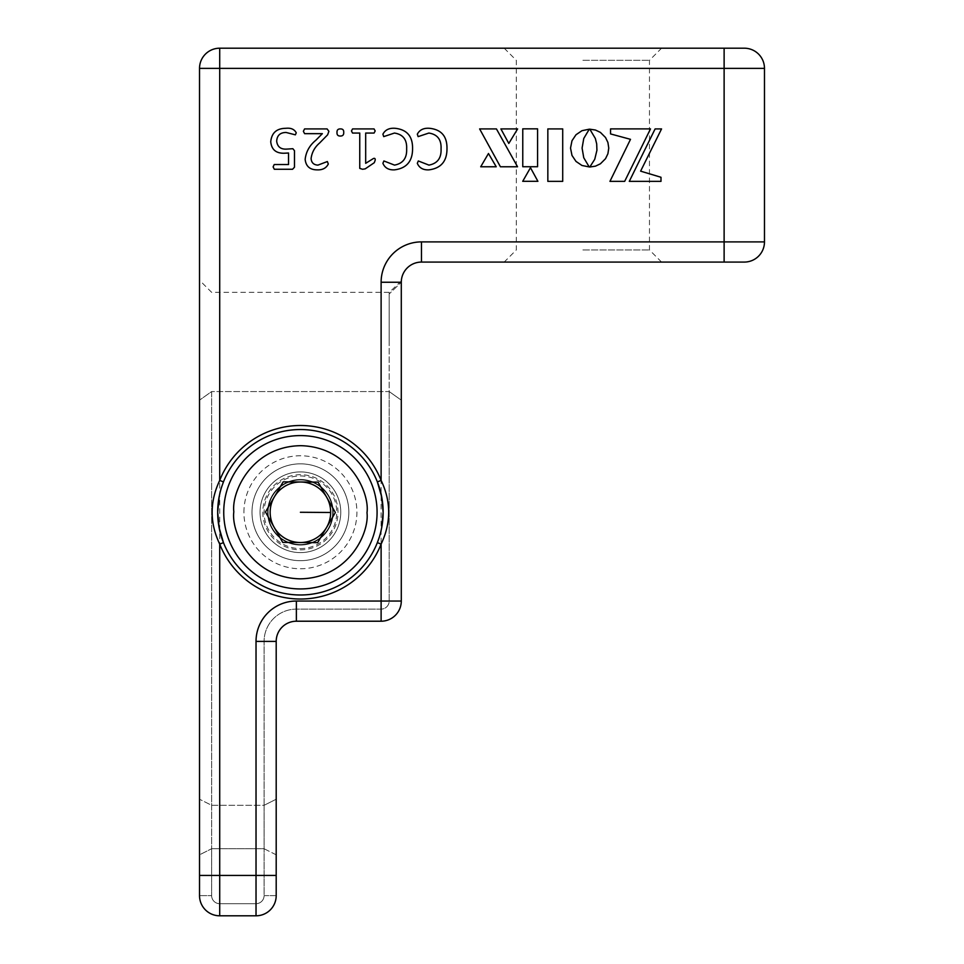 <?xml version="1.0" encoding="UTF-8"?>
<svg xmlns="http://www.w3.org/2000/svg" width="964" height="964" viewBox="0 0 964 964"><rect width="100%" height="100%" fill="white"/><g stroke="black" fill="none" stroke-linecap="round" stroke-linejoin="round"><path stroke-width="0.72" stroke-dasharray="4.82 3.62" d="M377.081 512.836A76.674 76.674 0 0 0 300.973 435.595A76.674 76.674 0 0 0 223.744 511.703A76.674 76.674 0 0 0 299.84 588.932A76.674 76.674 0 0 0 377.081 512.836M340.762 512.559A40.355 40.355 0 0 0 300.708 471.914A40.355 40.355 0 0 0 260.051 511.968A40.355 40.355 0 0 0 300.117 552.613A40.355 40.355 0 0 0 340.762 512.559A40.355 40.355 0 0 0 300.708 471.914A40.355 40.355 0 0 0 260.051 511.968A40.355 40.355 0 0 0 300.117 552.613A40.355 40.355 0 0 0 340.762 512.559A40.355 40.355 0 0 0 300.708 471.914A40.355 40.355 0 0 0 260.051 511.968A40.355 40.355 0 0 0 300.117 552.613A40.355 40.355 0 0 0 340.762 512.559A40.355 40.355 0 0 0 300.708 471.914A40.355 40.355 0 0 0 260.051 511.968A40.355 40.355 0 0 0 300.117 552.613A40.355 40.355 0 0 0 340.762 512.559A40.355 40.355 0 0 0 300.708 471.914A40.355 40.355 0 0 0 260.051 511.968A40.355 40.355 0 0 0 300.117 552.613A40.355 40.355 0 0 0 340.762 512.559A40.355 40.355 0 0 0 300.708 471.914A40.355 40.355 0 0 0 260.051 511.968A40.355 40.355 0 0 0 300.117 552.613A40.355 40.355 0 0 0 340.762 512.559A40.355 40.355 0 0 0 300.708 471.914A40.355 40.355 0 0 0 260.051 511.968A40.355 40.355 0 0 0 300.117 552.613A40.355 40.355 0 0 0 340.762 512.559A40.355 40.355 0 0 0 300.708 471.914A40.355 40.355 0 0 0 260.051 511.968A40.355 40.355 0 0 0 300.117 552.613A40.355 40.355 0 0 0 340.762 512.559A40.355 40.355 0 0 0 300.708 471.914A40.355 40.355 0 0 0 260.051 511.968A40.355 40.355 0 0 0 300.117 552.613A40.355 40.355 0 0 0 340.762 512.559A40.355 40.355 0 0 0 300.708 471.914A40.355 40.355 0 0 0 260.051 511.968A40.355 40.355 0 0 0 300.117 552.613A40.355 40.355 0 0 0 340.762 512.559A40.355 40.355 0 0 0 300.708 471.914A40.355 40.355 0 0 0 260.051 511.968A40.355 40.355 0 0 0 300.117 552.613A40.355 40.355 0 0 0 340.762 512.559A40.355 40.355 0 0 0 300.708 471.914A40.355 40.355 0 0 0 260.051 511.968A40.355 40.355 0 0 0 300.117 552.613A40.355 40.355 0 0 0 340.762 512.559A40.355 40.355 0 0 0 300.708 471.914A40.355 40.355 0 0 0 260.051 511.968A40.355 40.355 0 0 0 300.117 552.613A40.355 40.355 0 0 0 340.762 512.559A40.355 40.355 0 0 0 300.708 471.914A40.355 40.355 0 0 0 260.051 511.968A40.355 40.355 0 0 0 300.117 552.613A40.355 40.355 0 0 0 340.762 512.559A40.355 40.355 0 0 0 300.708 471.914A40.355 40.355 0 0 0 260.051 511.968A40.355 40.355 0 0 0 300.117 552.613A40.355 40.355 0 0 0 340.762 512.559A40.355 40.355 0 0 0 300.708 471.914A40.355 40.355 0 0 0 260.051 511.968A40.355 40.355 0 0 0 300.117 552.613A40.355 40.355 0 0 0 340.762 512.559A40.355 40.355 0 0 0 300.708 471.914A40.355 40.355 0 0 0 260.051 511.968A40.355 40.355 0 0 0 300.117 552.613A40.355 40.355 0 0 0 340.762 512.559A40.355 40.355 0 0 0 300.708 471.914A40.355 40.355 0 0 0 260.051 511.968A40.355 40.355 0 0 0 300.117 552.613A40.355 40.355 0 0 0 340.762 512.559A40.355 40.355 0 0 0 300.708 471.914A40.355 40.355 0 0 0 260.051 511.968A40.355 40.355 0 0 0 300.117 552.613A40.355 40.355 0 0 0 340.762 512.559A40.355 40.355 0 0 0 300.708 471.914A40.355 40.355 0 0 0 260.051 511.968A40.355 40.355 0 0 0 300.117 552.613A40.355 40.355 0 0 0 340.762 512.559A40.355 40.355 0 0 0 300.708 471.914A40.355 40.355 0 0 0 260.051 511.968A40.355 40.355 0 0 0 300.117 552.613A40.355 40.355 0 0 0 340.762 512.559A40.355 40.355 0 0 0 300.708 471.914A40.355 40.355 0 0 0 260.051 511.968A40.355 40.355 0 0 0 300.117 552.613A40.355 40.355 0 0 0 340.762 512.559A40.355 40.355 0 0 0 300.708 471.914A40.355 40.355 0 0 0 260.051 511.968A40.355 40.355 0 0 0 300.117 552.613A40.355 40.355 0 0 0 340.762 512.559A40.355 40.355 0 0 0 300.708 471.914A40.355 40.355 0 0 0 260.051 511.968A40.355 40.355 0 0 0 300.117 552.613A40.355 40.355 0 0 0 340.762 512.559A40.355 40.355 0 0 0 300.708 471.914A40.355 40.355 0 0 0 260.051 511.968A40.355 40.355 0 0 0 300.117 552.613A40.355 40.355 0 0 0 340.762 512.559A40.355 40.355 0 0 0 300.708 471.914A40.355 40.355 0 0 0 260.051 511.968A40.355 40.355 0 0 0 300.117 552.613A40.355 40.355 0 0 0 340.762 512.559A40.355 40.355 0 0 0 300.708 471.914A40.355 40.355 0 0 0 260.051 511.968A40.355 40.355 0 0 0 300.117 552.613A40.355 40.355 0 0 0 340.762 512.559A40.355 40.355 0 0 0 300.708 471.914A40.355 40.355 0 0 0 260.051 511.968A40.355 40.355 0 0 0 300.117 552.613A40.355 40.355 0 0 0 340.762 512.559A40.355 40.355 0 0 0 300.708 471.914A40.355 40.355 0 0 0 260.051 511.968A40.355 40.355 0 0 0 300.117 552.613A40.355 40.355 0 0 0 340.762 512.559A40.355 40.355 0 0 0 300.708 471.914A40.355 40.355 0 0 0 260.051 511.968A40.355 40.355 0 0 0 300.117 552.613A40.355 40.355 0 0 0 340.762 512.559M333.195 512.511A32.788 32.788 0 0 0 300.648 479.482A32.788 32.788 0 0 0 267.618 512.029A32.788 32.788 0 0 0 300.166 545.058A32.788 32.788 0 0 0 333.195 512.511A32.788 32.788 0 0 0 300.648 479.482A32.788 32.788 0 0 0 267.618 512.029A32.788 32.788 0 0 0 300.166 545.058A32.788 32.788 0 0 0 333.195 512.511A32.788 32.788 0 0 0 300.648 479.482A32.788 32.788 0 0 0 267.618 512.029A32.788 32.788 0 0 0 300.166 545.058A32.788 32.788 0 0 0 333.195 512.511A32.788 32.788 0 0 0 300.648 479.482A32.788 32.788 0 0 0 267.618 512.029A32.788 32.788 0 0 0 300.166 545.058A32.788 32.788 0 0 0 333.195 512.511A32.788 32.788 0 0 0 300.648 479.482A32.788 32.788 0 0 0 267.618 512.029A32.788 32.788 0 0 0 300.166 545.058A32.788 32.788 0 0 0 333.195 512.511A32.788 32.788 0 0 0 300.648 479.482A32.788 32.788 0 0 0 267.618 512.029A32.788 32.788 0 0 0 300.166 545.058A32.788 32.788 0 0 0 333.195 512.511A32.788 32.788 0 0 0 300.648 479.482A32.788 32.788 0 0 0 267.618 512.029A32.788 32.788 0 0 0 300.166 545.058A32.788 32.788 0 0 0 333.195 512.511A32.788 32.788 0 0 0 300.648 479.482A32.788 32.788 0 0 0 267.618 512.029A32.788 32.788 0 0 0 300.166 545.058A32.788 32.788 0 0 0 333.195 512.511A32.788 32.788 0 0 0 300.648 479.482A32.788 32.788 0 0 0 267.618 512.029A32.788 32.788 0 0 0 300.166 545.058A32.788 32.788 0 0 0 333.195 512.511A32.788 32.788 0 0 0 300.648 479.482A32.788 32.788 0 0 0 267.618 512.029A32.788 32.788 0 0 0 300.166 545.058A32.788 32.788 0 0 0 333.195 512.511A32.788 32.788 0 0 0 300.648 479.482A32.788 32.788 0 0 0 267.618 512.029A32.788 32.788 0 0 0 300.166 545.058A32.788 32.788 0 0 0 333.195 512.511A32.788 32.788 0 0 0 300.648 479.482A32.788 32.788 0 0 0 267.618 512.029A32.788 32.788 0 0 0 300.166 545.058A32.788 32.788 0 0 0 333.195 512.511A32.788 32.788 0 0 0 300.648 479.482A32.788 32.788 0 0 0 267.618 512.029A32.788 32.788 0 0 0 300.166 545.058A32.788 32.788 0 0 0 333.195 512.511A32.788 32.788 0 0 0 300.648 479.482A32.788 32.788 0 0 0 267.618 512.029A32.788 32.788 0 0 0 300.166 545.058A32.788 32.788 0 0 0 333.195 512.511A32.788 32.788 0 0 0 300.648 479.482A32.788 32.788 0 0 0 267.618 512.029A32.788 32.788 0 0 0 300.166 545.058A32.788 32.788 0 0 0 333.195 512.511M337.99 512.547A37.584 37.584 0 0 0 300.684 474.686A37.584 37.584 0 0 0 262.823 511.992A37.584 37.584 0 0 0 300.129 549.854A37.584 37.584 0 0 0 337.99 512.547M300.141 548.576A36.319 36.319 0 0 0 336.725 512.535A36.319 36.319 0 0 0 300.672 475.951A36.319 36.319 0 0 0 264.088 511.992A36.319 36.319 0 0 0 300.141 548.576M274.089 527.2L265.462 512.005L283.163 481.867L318.108 482.133L335.352 512.523L317.662 542.66L282.717 542.395L274.089 527.2M764.476 241.892L764.476 68.372A20.172 20.172 0 0 0 744.292 48.2L219.708 48.2L219.708 68.372L724.121 68.372L724.121 241.892L421.473 241.892A40.355 40.355 0 0 0 381.117 282.247L381.117 601.042L296.37 601.042A40.355 40.355 0 0 0 256.026 641.397L256.026 875.445L219.708 875.445L219.708 68.372L199.524 68.372L199.524 895.628A20.172 20.172 0 0 0 219.708 915.8L256.026 915.8A20.172 20.172 0 0 0 276.198 895.628L276.198 641.397A20.172 20.172 0 0 1 296.37 621.214L381.117 621.214A20.172 20.172 0 0 0 401.289 601.042L401.289 282.247L401.289 400.156L389.191 391.565L211.634 391.565L199.524 400.156L199.524 280.235L199.524 799.228L199.524 400.156L211.634 391.565L211.634 848.742L199.524 854.815L199.524 799.228L199.524 895.628L199.524 854.815L211.634 848.742L211.634 391.565L389.191 391.565L389.191 342.786L389.191 601.042A8.074 8.074 0 0 1 381.117 609.115L296.37 609.115A32.282 32.282 0 0 0 264.088 641.397L264.088 848.742L276.198 854.815L276.198 875.445L276.198 641.397L276.198 854.815L264.088 848.742L211.634 848.742L211.634 895.628L211.634 848.742L264.088 848.742L264.088 805.302L211.634 805.302L199.524 799.228L211.634 805.302L264.088 805.302L264.088 641.397A32.282 32.282 0 0 1 296.37 609.115L381.117 609.115A8.074 8.074 0 0 0 389.191 601.042L389.191 391.565L401.289 400.156L401.289 601.042L401.289 282.247A20.172 20.172 0 0 1 421.473 262.075L724.121 262.075L724.121 241.892L764.476 241.892A20.172 20.172 0 0 1 744.292 262.075A20.172 20.172 0 0 0 764.476 241.892M340.762 512.27A40.355 40.355 0 0 0 300.407 471.914A40.355 40.355 0 0 0 260.051 512.27A40.355 40.355 0 0 0 300.407 552.613A40.355 40.355 0 0 0 340.762 512.27M268.125 512.27A32.282 32.282 0 0 1 300.407 479.988A32.282 32.282 0 0 1 332.688 512.27A32.282 32.282 0 0 0 300.407 479.988A32.282 32.282 0 0 0 268.125 512.27A32.282 32.282 0 0 0 300.407 544.552A32.282 32.282 0 0 0 332.688 512.27A32.282 32.282 0 0 1 300.407 544.552A32.282 32.282 0 0 1 268.125 512.27M582.883 48.2L504.196 48.2L582.883 48.2M582.883 60.31L649.471 60.31L582.883 60.31M582.883 249.965L649.471 249.965L582.883 249.965M582.883 262.075L504.196 262.075L582.883 262.075M389.191 293.96C389.251 291.791 389.251 291.791 389.191 293.96C389.251 291.791 389.251 291.791 389.191 293.96L389.191 342.786L389.191 293.96L401.289 282.247L389.191 293.96M401.289 601.042A20.172 20.172 0 0 1 381.117 621.214L296.37 621.214L381.117 621.214A20.172 20.172 0 0 0 401.289 601.042L381.117 601.042L381.117 621.214A20.172 20.172 0 0 0 401.289 601.042L389.191 601.042L401.289 601.042M256.026 641.397L276.198 641.397A20.172 20.172 0 0 1 296.37 621.214A20.172 20.172 0 0 0 276.198 641.397A20.172 20.172 0 0 1 296.37 621.214L296.37 601.042M276.198 895.628L276.198 875.445L256.026 875.445L256.026 915.8A20.172 20.172 0 0 0 276.198 895.628A20.172 20.172 0 0 1 256.026 915.8A20.172 20.172 0 0 0 276.198 895.628L264.088 895.628A8.074 8.074 0 0 1 256.026 903.69L219.708 903.69A8.074 8.074 0 0 1 211.634 895.628A8.074 8.074 0 0 0 219.708 903.69L256.026 903.69A8.074 8.074 0 0 0 264.088 895.628L264.088 848.742L264.088 895.628L276.198 895.628M199.524 68.372A20.172 20.172 0 0 1 219.708 48.2A20.172 20.172 0 0 0 199.524 68.372M199.524 895.628L211.634 895.628L199.524 895.628A20.172 20.172 0 0 0 219.708 915.8L219.708 903.69L219.708 915.8A20.172 20.172 0 0 1 199.524 895.628A20.172 20.172 0 0 0 219.708 915.8L219.708 875.445L199.524 875.445M251.99 512.27A48.429 48.429 0 0 1 300.407 463.841A48.429 48.429 0 0 1 348.835 512.27A48.429 48.429 0 0 1 300.407 560.687A48.429 48.429 0 0 1 251.99 512.27A48.429 48.429 0 0 0 300.407 560.687A48.429 48.429 0 0 0 348.835 512.27A48.429 48.429 0 0 0 300.407 463.841A48.429 48.429 0 0 0 251.99 512.27M243.916 512.27A56.49 56.49 0 0 1 300.407 455.767A56.49 56.49 0 0 1 356.909 512.27A56.49 56.49 0 0 1 300.407 568.76A56.49 56.49 0 0 1 243.916 512.27M223.455 542.624A82.723 82.723 0 0 0 377.358 542.624M381.057 530.682A82.723 82.723 0 0 0 381.696 527.657M377.358 481.904A82.723 82.723 0 0 0 221.142 488.591M219.756 493.845A82.723 82.723 0 0 0 219.286 496.062M276.198 799.228L264.088 805.302L276.198 799.228M562.711 181.365L562.711 128.911L547.841 128.911L547.841 181.365L562.711 181.365M530.477 167.712L522.717 181.316L537.912 181.316L530.477 167.712M596.933 150.276L594.74 159.301L589.811 167.013L595.475 166.157L600.427 163.784L605.537 158.674L607.91 153.722L608.766 148.095L607.91 142.479L605.537 137.527L600.427 132.417L595.475 130.044L589.811 129.188L595.342 138.479L596.692 143.889L596.933 150.276M517.632 128.911L500.894 128.911L508.799 143.443L517.632 128.911M479.626 128.911L500.424 166.772L517.548 166.772L496.424 128.911L479.626 128.911M480.711 166.772L496.231 166.772L488.471 153.505L480.711 166.772M537.587 166.724L537.587 128.851L522.765 128.851L522.765 166.724L537.587 166.724M660.991 177.268L640.614 171.146L661.557 128.911L655.11 128.911L629.287 181.353L660.991 181.353L660.991 177.268M624.672 181.353L650.495 128.899L610.549 128.899L610.549 133.924L630.504 139.334L609.947 181.353L624.672 181.353M589.197 166.917L583.75 157.747L582.087 148.095L583.762 138.479L589.281 129.188L581.967 130.694L576.002 134.743L571.989 140.744L570.519 148.095L571.989 155.433L576.002 161.422L581.967 165.483L589.197 166.917M285.826 128.308C290.887 127.742 294.357 129.236 296.249 132.815L295.37 134.84L286.115 132.466C280.211 132.502 277.054 135.406 276.668 141.178C277.415 146.914 280.861 149.541 287.007 149.083L292.851 148.709L294.478 150.685L294.478 167.218L292.562 169.266L274.318 169.266L273.113 166.917L274.234 164.519L288.537 164.519L288.537 153.011L283.922 153.24C275.909 153.312 271.511 149.492 270.739 141.744C271.631 132.875 276.656 128.393 285.826 128.308M304.576 128.911L327.097 128.911L328.893 131.333L327.615 134.84L319.614 142.997C314.746 147.179 311.902 152.348 311.095 158.506C311.432 162.711 313.722 164.904 317.951 165.109L327.362 161.542L328.302 164.001C326.218 168.158 322.47 170.11 317.06 169.857C309.89 169.809 305.925 166.314 305.154 159.373C306.046 151.685 309.625 145.311 315.867 140.238L322.362 133.659L304.612 133.659L303.371 131.321L304.576 128.911M340.413 128.911C342.762 128.863 343.871 130.032 343.726 132.417C343.871 134.876 342.738 136.081 340.316 136.032C337.966 136.069 336.858 134.9 337.002 132.514C336.846 130.056 337.99 128.863 340.413 128.911M352.583 128.911L374.044 128.911L375.177 130.959L374.068 133.056L365.681 133.056L365.681 163.326L373.321 158.578C374.743 157.976 375.358 158.53 375.177 160.265L374.297 162.687L365.187 168.869L362.548 169.266L359.753 168.387L359.753 133.056L352.547 133.056L351.45 130.959L352.583 128.911M395.216 128.308C406.953 129.598 412.737 136.334 412.568 148.552C412.628 161.205 406.603 168.314 394.493 169.857C388.721 170.122 384.853 167.941 382.901 163.302L383.877 160.952L394.517 165.109C403.024 163.494 407.061 158.072 406.639 148.83C407.085 139.635 403.012 134.37 394.433 133.056L383.708 136.623L382.901 134.189C385.202 129.803 389.311 127.838 395.216 128.308M429.643 128.308C441.367 129.598 447.151 136.334 446.983 148.552C447.055 161.205 441.03 168.314 428.92 169.857C423.136 170.122 419.268 167.941 417.316 163.302L418.304 160.952L428.932 165.109C437.451 163.494 441.488 158.072 441.054 148.83C441.5 139.635 437.439 134.37 428.847 133.056L418.135 136.623L417.316 134.189C419.629 129.803 423.738 127.838 429.643 128.308M724.121 48.2L724.121 68.372L764.476 68.372A20.172 20.172 0 0 0 744.292 48.2M381.117 282.247L401.289 282.247A20.172 20.172 0 0 1 421.473 262.075L421.473 241.892M276.198 641.397L264.088 641.397L276.198 641.397M296.37 621.214L296.37 609.115L296.37 621.214M256.026 903.69L256.026 915.8L256.026 903.69M381.117 621.214L381.117 609.115L381.117 621.214M661.569 262.075L649.471 249.965L649.471 60.31L661.569 48.2M401.337 280.994L389.251 292.333L211.634 292.333L199.524 280.235M504.196 48.2L516.306 60.31L516.306 249.965L504.196 262.075"/><path stroke-width="1.45" d="M377.081 512.836A76.674 76.674 0 0 1 299.84 588.932A76.674 76.674 0 0 1 223.744 511.703A76.674 76.674 0 0 1 300.973 435.595A76.674 76.674 0 0 1 377.081 512.836A76.674 76.674 0 0 0 300.973 435.595A76.674 76.674 0 0 0 223.744 511.703M326.507 527.585A30.27 30.27 0 0 0 300.635 482A30.27 30.27 0 0 0 274.089 527.2A30.27 30.27 0 0 0 326.507 527.585M283.163 481.867L265.462 512.005L282.717 542.395L317.662 542.66L335.352 512.523L318.108 482.133L283.163 481.867M352.583 128.911L374.044 128.911L375.177 130.959L374.068 133.056L365.681 133.056L365.681 163.326L373.321 158.578C374.743 157.976 375.358 158.53 375.177 160.265L374.297 162.687L365.187 168.869L362.548 169.266L359.753 168.387L359.753 133.056L352.547 133.056L351.45 130.959L352.583 128.911M304.576 128.911L327.097 128.911L328.893 131.333L327.615 134.84L319.614 142.997C314.746 147.179 311.902 152.348 311.095 158.506C311.432 162.711 313.722 164.904 317.951 165.109L327.362 161.542L328.302 164.001C326.218 168.158 322.47 170.11 317.06 169.857C309.89 169.809 305.925 166.314 305.154 159.373C306.046 151.685 309.625 145.311 315.867 140.238L322.362 133.659L304.612 133.659L303.371 131.321L304.576 128.911M589.197 166.917L583.75 157.747L582.087 148.095L583.762 138.479L589.281 129.188L581.967 130.694L576.002 134.743L571.989 140.744L570.519 148.095L571.989 155.433L576.002 161.422L581.967 165.483L589.197 166.917M624.672 181.353L650.495 128.899L610.549 128.899L610.549 133.924L630.504 139.334L609.947 181.353L624.672 181.353M660.991 177.268L640.614 171.146L661.557 128.911L655.11 128.911L629.287 181.353L660.991 181.353L660.991 177.268M537.587 166.724L537.587 128.851L522.765 128.851L522.765 166.724L537.587 166.724M480.711 166.772L496.231 166.772L488.471 153.505L480.711 166.772M479.626 128.911L500.424 166.772L517.548 166.772L496.424 128.911L479.626 128.911M517.632 128.911L500.894 128.911L508.799 143.443L517.632 128.911M596.933 150.276L594.74 159.301L589.811 167.013L595.475 166.157L600.427 163.784L605.537 158.674L607.91 153.722L608.766 148.095L607.91 142.479L605.537 137.527L600.427 132.417L595.475 130.044L589.811 129.188L595.342 138.479L596.692 143.889L596.933 150.276M530.477 167.712L522.717 181.316L537.912 181.316L530.477 167.712M562.711 181.365L562.711 128.911L547.841 128.911L547.841 181.365L562.711 181.365M381.696 527.657A82.723 82.723 0 0 0 377.358 481.904L381.117 480.421L381.117 282.247A40.355 40.355 0 0 1 421.473 241.892L724.121 241.892L724.121 68.372L219.708 68.372L219.708 480.421A86.76 86.76 0 0 1 381.117 480.421C391.191 501.617 391.191 522.85 381.117 544.106A86.76 86.76 0 0 1 219.708 544.106C209.622 522.91 209.622 501.69 219.708 480.421L223.455 481.904C221.431 487.531 220.684 489.23 219.129 496.882L217.683 512.27A82.723 82.723 0 0 0 379.804 535.49M270.739 141.744C271.631 132.875 276.656 128.393 285.826 128.308C290.887 127.742 294.357 129.236 296.249 132.815L295.37 134.84L286.115 132.466C280.211 132.502 277.054 135.406 276.668 141.178C277.415 146.914 280.861 149.541 287.007 149.083L292.851 148.709L294.478 150.685L294.478 167.218L292.562 169.266L274.318 169.266L273.113 166.917L274.234 164.519L288.537 164.519L288.537 153.011L283.922 153.24C275.909 153.312 271.511 149.492 270.739 141.744M337.002 132.514C336.846 130.056 337.99 128.863 340.413 128.911C342.762 128.863 343.871 130.032 343.726 132.417C343.871 134.876 342.738 136.081 340.316 136.032C337.966 136.069 336.858 134.9 337.002 132.514M382.901 134.189C385.202 129.803 389.311 127.838 395.216 128.308C406.953 129.598 412.737 136.334 412.568 148.552C412.628 161.205 406.603 168.314 394.493 169.857C388.721 170.122 384.853 167.941 382.901 163.302L383.877 160.952L394.517 165.109C403.024 163.494 407.061 158.072 406.639 148.83C407.085 139.635 403.012 134.37 394.433 133.056L383.708 136.623L382.901 134.189M417.316 134.189C419.629 129.803 423.738 127.838 429.643 128.308C441.367 129.598 447.151 136.334 446.983 148.552C447.055 161.205 441.03 168.314 428.92 169.857C423.136 170.122 419.268 167.941 417.316 163.302L418.304 160.952L428.932 165.109C437.451 163.494 441.488 158.072 441.054 148.83C441.5 139.635 437.439 134.37 428.847 133.056L418.135 136.623L417.316 134.189M764.476 241.892L724.121 241.892L724.121 262.075L421.473 262.075A20.172 20.172 0 0 0 401.289 282.247L401.289 601.042A20.172 20.172 0 0 1 381.117 621.214L296.37 621.214A20.172 20.172 0 0 0 276.198 641.397L276.198 895.628A20.172 20.172 0 0 1 256.026 915.8L219.708 915.8A20.172 20.172 0 0 1 199.524 895.628L199.524 68.372A20.172 20.172 0 0 1 219.708 48.2L744.292 48.2A20.172 20.172 0 0 1 764.476 68.372L764.476 241.892A20.172 20.172 0 0 1 744.292 262.075L724.121 262.075L744.292 262.075M219.286 496.062A82.723 82.723 0 0 0 217.683 512.27L219.141 527.742L223.455 542.624L219.708 544.106L219.708 875.445L276.198 875.445L276.198 895.628A20.172 20.172 0 0 1 256.026 915.8L256.026 641.397A40.355 40.355 0 0 1 296.37 601.042L381.117 601.042L381.117 544.106L377.358 542.624C379.394 536.996 380.141 535.297 381.696 527.657L383.13 512.27L381.672 496.797L377.358 481.904A82.723 82.723 0 0 0 223.455 481.904M379.888 535.225A82.723 82.723 0 0 0 381.057 530.682M221.142 488.591A82.723 82.723 0 0 0 219.756 493.845M366.995 512.752C369.525 532.249 349.209 578.304 299.912 578.846C250.64 577.581 231.011 531.224 233.83 511.776C231.3 492.279 251.616 446.224 300.901 445.681C350.173 446.959 369.815 493.303 366.995 512.752M300.407 512.27L330.676 512.487M764.476 68.372L724.121 68.372L724.121 48.2M421.473 241.892L421.473 262.075A20.172 20.172 0 0 0 401.289 282.247L381.117 282.247M401.289 601.042A20.172 20.172 0 0 1 381.117 621.214L381.117 601.042L401.289 601.042M296.37 601.042L296.37 621.214A20.172 20.172 0 0 0 276.198 641.397L256.026 641.397M199.524 875.445L219.708 875.445L219.708 915.8A20.172 20.172 0 0 1 199.524 895.628M199.524 68.372L219.708 68.372L219.708 48.2"/></g></svg>
